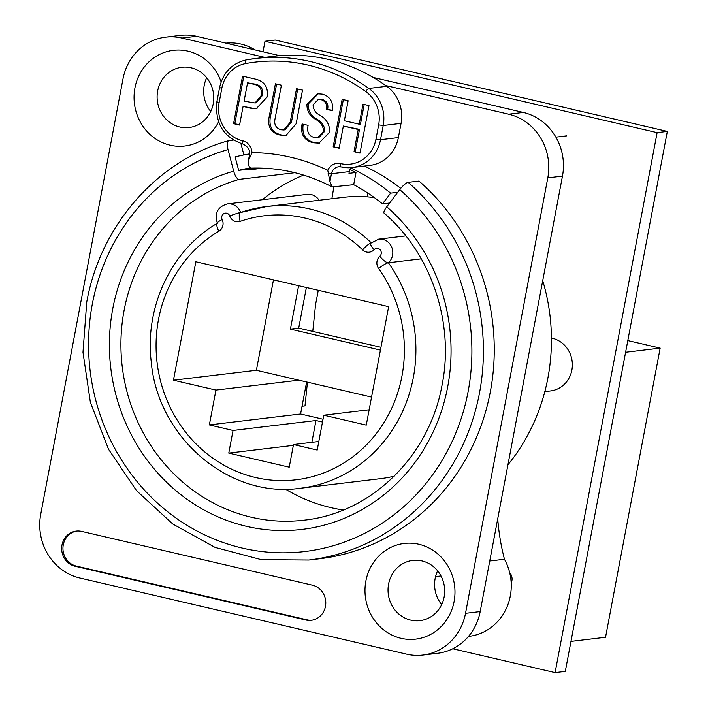 <?xml version="1.0" encoding="UTF-8"?>
<svg xmlns="http://www.w3.org/2000/svg" width="708" height="708" viewBox="0 0 708 708"><rect width="100%" height="100%" fill="white"/><g stroke="black" fill="none" stroke-linecap="round" stroke-linejoin="round"><path stroke-width="1.06" d="M294.953 172.708L239.162 179.389A174 162.327 -96.8 0 0 124.112 310.29A174 162.327 -96.8 0 0 251.322 517.238A174 162.327 -96.8 0 0 304.095 520.168C370.603 513.247 428.729 457.076 441.801 386.409C454.934 323.6 431.553 253.588 384.09 213.161A8.921 2.239 -49 0 1 386.763 206.816L399.755 189.62A8.921 2.239 -49 0 1 408.135 182.363L418.986 181.062A214.152 199.789 -96.8 0 1 490.325 391.789A214.152 199.789 -96.8 0 1 319.706 558.745L308.865 560.037A214.152 199.789 83.2 0 0 479.475 393.09A214.152 199.789 83.2 0 0 408.135 182.363M325.459 606.393A17.842 16.647 -96.8 0 0 312.414 585.171L81.632 531.398A17.842 16.647 -96.8 0 0 76.216 531.097A17.842 16.647 -96.8 0 0 61.684 547.886A17.842 16.647 -96.8 0 0 75.048 566.232L305.829 620.004A17.842 16.647 -96.8 0 0 311.246 620.305A17.842 16.647 -96.8 0 0 325.459 606.393M218.586 121.873A48.179 44.949 83.2 0 1 163.69 143.149A48.179 44.949 83.2 0 1 134.945 87.898A48.179 44.949 83.2 0 1 175.372 50.144A48.179 44.949 83.2 0 1 221.126 81.836M157.663 90.943A30.338 28.302 -96.8 0 0 189.045 127.537A30.338 28.302 -96.8 0 0 213.214 103.881A30.338 28.302 -96.8 0 0 181.832 67.287A30.338 28.302 -96.8 0 0 157.663 90.943M454.094 601.57A48.179 44.949 83.2 0 1 401.091 638.324A48.179 44.949 83.2 0 1 365.868 581.011A48.179 44.949 83.2 0 1 418.87 544.266A48.179 44.949 83.2 0 1 454.094 601.57M388.586 584.056A30.338 28.302 -96.8 0 0 419.968 620.65A30.338 28.302 -96.8 0 0 444.137 597.003A30.338 28.302 -96.8 0 0 412.755 560.409A30.338 28.302 -96.8 0 0 388.586 584.056M497.724 518.76A215.489 201.037 -96.8 0 0 504.459 559.249A51.755 48.277 83.2 0 1 510.309 595.994A51.755 48.277 83.2 0 1 469.077 636.342L468.484 636.412M206.701 77.756A30.338 28.302 -96.8 0 0 204.223 85.367A30.338 28.302 -96.8 0 0 210.736 111.492M437.624 570.869A30.338 28.302 -96.8 0 0 435.146 578.48A30.338 28.302 -96.8 0 0 441.659 604.614M551.435 338.052A26.771 24.975 83.2 0 1 571.878 370.072A26.771 24.975 83.2 0 1 550.55 390.94L544.833 391.63M421.278 258.836L388.391 262.765A13.381 12.487 -96.8 0 0 392.559 255.287A13.381 12.487 -96.8 0 0 378.709 239.145L371.355 242.941M378.594 268.474A8.921 8.328 83.2 0 1 379.807 256.261A4.46 4.16 -96.8 0 0 380.161 249.827A4.46 4.16 -96.8 0 0 374.134 249.65A8.921 8.328 83.2 0 1 362.638 249.889A132.954 124.033 -96.8 0 0 240.207 221.365A8.921 8.328 83.2 0 1 229.764 216.011A4.46 4.16 -96.8 0 0 224.179 213.48A4.46 4.16 -96.8 0 0 222.17 219.533A8.921 8.328 83.2 0 1 218.861 231.259A132.954 124.033 -96.8 0 0 175.248 416.879A132.954 124.033 -96.8 0 0 351.345 457.908A132.954 124.033 -96.8 0 0 378.594 268.474A8.921 1.62 -35.4 0 1 388.391 262.765A141.874 132.361 -96.8 0 1 413.304 377.674A141.874 132.361 -96.8 0 1 300.272 488.272L380.01 478.732A141.874 132.361 -96.8 0 0 394.223 476.183M181.885 38.055A53.534 49.949 -96.8 0 0 165.654 37.152L180.319 35.4A53.534 49.949 83.2 0 1 196.559 36.303L181.885 38.055L264.819 57.383M385.665 85.535L508.654 114.192L523.327 112.439A53.534 49.949 83.2 0 1 562.471 176.115L480.192 611.57A53.534 49.949 83.2 0 1 437.535 653.307L422.871 655.059A53.534 49.949 -96.8 0 0 465.519 613.323L480.192 611.57M165.654 37.152A53.534 49.949 -96.8 0 0 122.997 78.898L40.719 514.353A53.534 49.949 -96.8 0 0 79.862 578.02L406.631 654.157A53.534 49.949 -96.8 0 0 422.871 655.059M562.471 176.115L547.797 177.867L465.519 613.323M547.797 177.867A53.534 49.949 -96.8 0 0 508.654 114.192M263.155 168.159L247.871 169.991L247.694 169.292M243.915 154.937L240.897 143.503M247.871 169.991A182.381 170.15 83.2 0 1 252.703 168.699L238.676 170.371L235.127 156.928A196.302 183.142 -96.8 0 1 249.632 153.901M364.239 166.088A196.302 183.142 83.2 0 1 400.755 188.355M196.559 36.303L279.837 55.702M373.169 77.455L523.327 112.439M504.459 559.249L489.741 561.01M440.978 575.958L435.562 576.604M542.717 280.66A192.735 179.814 83.2 0 1 507.928 464.793M380.957 347.309L298.696 328.14L306.369 287.51M323.016 419.242L300.573 414.012L306.626 381.975M307.458 382.17L304.98 405.879L302.05 406.233M318.273 290.28L315.564 304.582L312.759 331.415M311.856 442.341L315.972 420.525L322.485 422.039M298.608 285.696L290.404 329.131L380.426 350.106M371.55 397.099L256.385 370.275L273.474 279.837M350.805 168.044A196.302 183.142 83.2 0 1 390.604 193.151L397.728 192.302M233.348 140.087L228.95 140.618A8.921 3.177 74.1 0 0 228.773 140.653A8.921 3.177 74.1 0 0 228.029 149.609L233.702 171.15A8.921 3.177 74.1 0 0 239.162 179.389M250.428 167.885A182.381 170.15 -96.8 0 0 238.676 170.371M389.621 203.028L382.488 203.886A182.381 170.15 -96.8 0 0 353.681 184.7L355.991 172.513A194.514 181.478 -96.8 0 0 349.938 169.575M382.488 203.886L390.604 193.151M327.769 170.327A12.496 11.655 83.2 0 1 340.636 163.61A32.125 29.966 -96.8 0 0 375.975 139.104L378.656 124.891A32.125 29.966 -96.8 0 0 365.771 91.544A174.885 163.159 -96.8 0 0 245.685 63.561A32.125 29.966 -96.8 0 0 221.808 88.35L219.126 102.563A32.125 29.966 -96.8 0 0 242.605 140.768A12.496 11.655 83.2 0 1 251.959 152.662A198.444 185.142 83.2 0 1 327.769 170.327L329.946 181.682L332.158 186.947L353.681 184.7M296.519 88.712L302.511 90.111L296.156 123.741L285.89 135.502L279.872 135.033C271.12 132.759 267.509 126.891 269.049 117.422L275.403 83.792L281.395 85.19L275.04 118.82C273.89 124.422 275.837 128.068 280.872 129.75L283.704 129.953L290.165 122.342L296.519 88.712M313.078 104.757C313.237 109.669 315.653 113.227 320.317 115.439C326.662 119.263 329.786 124.829 329.68 132.131L318.954 143.175L312.98 142.742C304.608 140.529 300.856 134.918 301.732 125.909L302.104 123.962L308.104 125.36L307.785 127.024C307.033 132.378 309.095 135.856 313.98 137.467L317.565 137.741L323.583 131.29C323.246 126.192 320.804 122.334 316.246 119.714C309.927 116.369 306.821 111.2 306.927 104.191L317.644 93.81L322.167 94.111C330.078 96.394 333.486 101.925 332.371 110.705L326.379 109.306C327.3 104.395 325.547 101.182 321.122 99.669L318.281 99.465L313.078 104.757M362.992 104.2L368.992 105.598L360.009 153.123L354.018 151.724L358.213 129.493L343.353 126.033L339.159 148.264L333.158 146.866L342.141 99.341L348.132 100.74L344.353 120.749L359.213 124.21L362.992 104.2M242.552 76.137L256.11 79.296C264.783 81.686 268.474 87.58 267.19 96.969L256.34 108.616L250.65 108.2L243.083 106.439L239.57 125.059L233.569 123.661L242.552 76.137M303.582 175.106A174 162.327 -96.8 0 0 262.394 199.727M285.457 489.157A174 162.327 -96.8 0 0 331.061 507.689A174 162.327 83.2 0 0 343.238 510.017M319.104 200.249A13.381 12.487 -96.8 0 0 307.219 194.364L227.489 203.904C217.807 206.683 214.409 213.037 217.285 222.949A8.921 1.08 154.8 0 1 222.17 219.533M333.813 187.08L331.875 198.718M388.639 306.67L366.257 425.119L323.777 415.215L317.193 450.058L293.501 444.536L289.227 467.183L228.773 453.093L233.047 430.455L209.356 424.933L215.94 390.09L173.46 380.196L195.842 261.756L388.639 306.67M256.385 370.275L173.46 380.196M298.865 380.169L215.94 390.09M300.573 414.012L209.356 424.933M315.972 420.525L233.047 430.455M318.812 441.509L293.501 444.536M293.342 445.367L228.773 453.093M369.151 409.79L323.777 415.215M374.382 197.612A141.874 132.361 -96.8 0 0 343.097 197.382L266.553 206.541A141.874 132.361 -96.8 0 0 240.702 212.497A8.921 3.151 -109.1 0 0 240.472 212.55A8.921 3.151 -109.1 0 0 240.207 221.365M251.959 152.662L248.349 160.946L248.251 162.645C248.703 166.433 249.809 168.256 251.579 168.115L251.411 168.123C279.598 167.265 306.52 173.54 332.167 186.947M355.991 172.513L348.973 173.345L349.301 171.61A8.921 8.328 83.2 0 1 351.106 167.646M340.636 163.61A3.567 1.221 103.1 0 0 341.106 166.929A3.567 1.221 103.1 0 0 341.256 166.938A35.692 33.303 -96.8 0 0 352.08 167.539L369.939 165.406A35.692 33.303 -96.8 0 0 398.374 137.582L401.064 123.36A35.692 33.303 -96.8 0 0 386.745 86.305A178.46 166.495 -96.8 0 0 273.757 56.313L255.889 58.454A178.46 166.495 -96.8 0 0 246.34 59.897A3.567 1.283 -100.4 0 0 246.313 59.897C232.065 63.224 223.153 72.437 219.577 87.527L216.887 101.748C214.86 123.334 223.586 137.449 243.074 144.087A3.567 1.221 103.1 0 0 243.225 144.096M360.089 152.689L354.018 151.724M355.292 151.574L359.496 129.343L358.213 129.493M359.496 129.343L343.353 126.033M339.238 147.83L333.158 146.866M334.433 146.715L343.336 99.616M364.186 104.483L360.487 124.059L359.213 124.21M319.591 143.078L312.98 142.742M314.255 142.591C305.883 140.379 302.13 134.768 303.015 125.758L301.732 125.909M303.015 125.758L303.298 124.245M317.565 137.741L318.839 137.591L324.857 131.139L323.583 131.29M324.857 131.139C324.521 126.033 322.078 122.183 317.52 119.563L316.246 119.714M317.52 119.563C311.201 116.218 308.095 111.05 308.201 104.041L306.927 104.191M308.201 104.041L318.273 93.757M332.441 110.271L326.379 109.306M327.654 109.156C328.574 104.244 326.822 101.032 322.397 99.518L321.122 99.669M322.397 99.518L318.281 99.465M286.536 135.414L279.872 135.033M281.147 134.883C272.394 132.608 268.792 126.741 270.323 117.271L269.049 117.422M270.323 117.271L276.598 84.066M283.704 129.953L284.979 129.803L291.439 122.192L290.165 122.342M291.439 122.192L297.714 88.987M256.986 108.519L250.65 108.2M251.924 108.05L243.083 106.439M239.649 124.626L233.569 123.661M234.844 123.511L243.747 76.42M255.022 102.97L256.296 102.819L262.473 95.421C263.544 89.022 260.995 85.243 254.818 84.057L247.552 82.818L244.083 101.156L255.022 102.97L261.199 95.571C262.27 89.181 259.721 85.394 253.544 84.217L247.552 82.818M262.473 95.421L261.199 95.571M254.818 84.057L253.544 84.217M367.824 193.072L367.195 196.859M298.696 328.14L290.404 329.131M225.905 43.144A51.755 48.277 83.2 0 1 255.207 49.967M76.862 531.035A17.842 16.647 -96.8 0 0 62.95 548.08A17.842 16.647 -96.8 0 0 76.322 566.081L307.104 619.854A17.842 16.647 -96.8 0 0 311.874 620.217M509.671 572.648A8.921 8.328 83.2 0 1 511.902 580.702A8.921 8.328 83.2 0 1 511.185 582.932M263.013 51.79L264.996 41.268L657.121 132.635L555.099 672.6L452.775 648.758M555.099 672.6L565.303 671.379L667.325 131.414L657.121 132.635M264.996 41.268L275.208 40.046L667.325 131.414M625.598 352.265L660.166 348.124L605.535 637.271L570.967 641.404M660.166 348.124L627.81 340.583M228.029 149.609A205.223 191.47 -96.8 0 0 92.332 304.015A205.223 191.47 -96.8 0 0 242.375 548.098A205.223 191.47 -96.8 0 0 468.121 391.568A205.223 191.47 -96.8 0 0 399.755 189.62M386.763 206.816A182.921 170.655 83.2 0 1 435.075 427.685A182.921 170.655 83.2 0 1 246.49 526.327A182.921 170.655 83.2 0 1 112.758 308.768A182.921 170.655 83.2 0 1 233.702 171.15M218.861 231.259A8.921 2.974 -120.6 0 1 217.321 223.33M240.693 212.471A13.381 12.487 -96.8 0 0 227.489 203.904M229.764 216.011A8.921 0.788 -20.1 0 1 240.578 212.515M362.638 249.889A8.921 2.115 -46 0 1 370.939 243.03M371.187 242.773A141.874 132.361 -96.8 0 0 266.553 206.541L240.472 212.55M374.134 249.65A8.921 2.513 -137.2 0 1 370.771 243.198M379.807 256.261A8.921 2.69 48.3 0 0 388.391 262.765M349.301 171.61L331.441 173.743A8.921 8.328 83.2 0 1 338.548 166.787A8.921 8.328 83.2 0 1 340.982 166.876M329.946 181.682L331.441 173.743L328.131 173.398M250.667 155.344L249.508 154.813C250.544 150.609 248.402 147.043 243.074 144.087A3.567 1.221 103.1 0 1 242.605 140.768M398.374 137.582L380.515 139.715L383.205 125.502A35.692 33.303 -96.8 0 0 368.877 88.447A178.46 166.495 -96.8 0 0 255.889 58.454L246.313 59.897A3.567 1.283 -100.4 0 0 245.685 63.561M338.548 166.787L352.08 167.539A35.692 33.303 -96.8 0 0 380.515 139.715L375.975 139.104M378.656 124.891L383.205 125.502L401.064 123.36M365.771 91.544A3.567 0.974 -54.1 0 1 368.877 88.447L386.745 86.305M221.808 88.35L219.577 87.527M219.126 102.563L216.887 101.748M76.322 566.081L75.048 566.232M307.104 619.854L305.829 620.004M228.773 140.653C157.548 160.123 100.501 225.082 86.757 301.971L82.978 352.292L90.376 402.339L108.563 449.332L136.52 490.635L172.699 523.955L215.099 547.417L261.358 559.674L308.865 560.037M566.683 135.865L555.895 137.157M300.272 488.272C229.144 498.786 157.424 437.429 151.185 361.346C144.653 306.272 171.849 249.393 217.515 223.188L217.285 222.949M405.808 235.897L378.709 239.145M249.508 154.813L248.349 160.946"/></g></svg>
